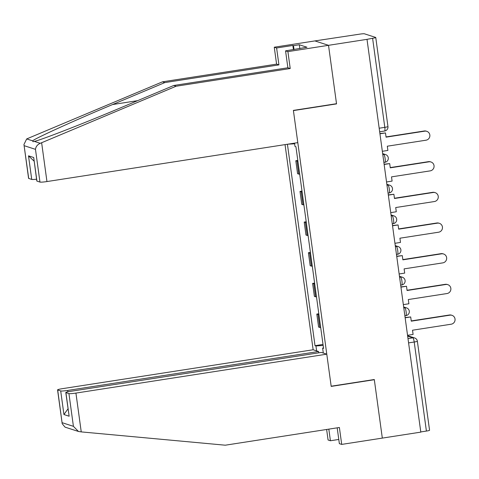 <?xml version="1.0" encoding="UTF-8"?>
<svg xmlns="http://www.w3.org/2000/svg" width="479" height="479" viewBox="0 0 479 479"><rect width="100%" height="100%" fill="white"/><g stroke="black" fill="none" stroke-linecap="round" stroke-linejoin="round"><path stroke-width="0.72" d="M285.041 144.616L313.14 349.766L62.294 388.685A5.976 0.551 -7.8 0 0 57.564 389.882A5.976 0.551 -7.8 0 0 57.684 389.972L60.701 390.948A5.976 0.551 -7.8 0 0 67.701 390.433L67.886 391.822M336.12 103.763L336.539 103.901L328.516 45.319L314.883 40.919L359.765 34.141A3.988 0.371 -7.8 0 1 364.429 33.799L375.674 37.434A3.988 0.371 -7.8 0 1 375.758 37.488L387.954 126.546A3.988 0.371 172.2 0 1 384.805 127.342L372.602 38.29A3.988 0.371 -7.8 0 0 375.758 37.488M337.192 427.837L339.36 443.644L341.707 444.404L420.807 432.13L367.004 39.344L328.516 45.319L314.883 40.919L274.263 47.217L276.611 47.978L278.928 64.881L276.581 64.126L274.263 47.217M336.539 103.901L293.411 110.595L331.169 386.212L374.297 379.518L382.32 438.099L374.321 379.715L331.193 386.403L326.78 354.167L75.927 393.085L81.244 431.896L78.454 431.471L73.419 426.334L68.934 393.6A5.976 0.551 -7.8 0 0 75.927 393.085M408.587 342.886L414.209 342.018A3.988 0.371 172.2 0 0 417.365 341.216L429.561 430.274A3.988 0.371 172.2 0 1 426.406 431.07L414.209 342.018A3.988 0.748 -98.8 0 0 412.874 337.827L407.659 336.144M420.784 431.944L426.406 431.07M372.602 38.29L367.004 39.344M297.92 161.237A9.167 0.85 172.2 0 1 297.016 161.124L295.8 160.734L297.579 173.709L298.794 174.099A9.167 0.85 -7.8 0 0 299.692 174.212M297.806 160.423L295.8 160.734M302.117 191.905A9.167 0.85 172.2 0 1 301.219 191.792L300.004 191.402L301.782 204.377L302.991 204.767A9.167 0.85 -7.8 0 0 303.896 204.88M302.01 191.091L300.004 191.402M306.321 222.573A9.167 0.85 172.2 0 1 305.416 222.46L304.207 222.07L305.979 235.045L307.195 235.434A9.167 0.85 -7.8 0 0 308.099 235.548M306.207 221.759L304.207 222.07M310.518 253.241A9.167 0.85 172.2 0 1 309.62 253.128L308.404 252.738L310.182 265.713L311.398 266.102A9.167 0.85 -7.8 0 0 312.296 266.216M310.41 252.427L308.404 252.738M314.721 283.909A9.167 0.85 172.2 0 1 313.817 283.796L312.607 283.406L314.386 296.381L315.595 296.77A9.167 0.85 -7.8 0 0 316.499 296.884M314.607 283.095L312.607 283.406M318.924 314.577A9.167 0.85 172.2 0 1 318.02 314.464L316.811 314.074L318.583 327.049L319.798 327.438A9.167 0.85 -7.8 0 0 320.696 327.552M318.81 313.763L316.811 314.074M294.543 143.143L294.998 146.43L295.932 146.73L323.559 348.431L322.624 348.125L323.301 353.041M316.619 350.885L315.948 345.97L323.151 345.443M287.424 144.251L315.014 345.67L315.948 345.97M294.639 143.808L287.975 144.161M323.014 344.431L315.014 345.67M323.487 347.886L322.624 348.125M424.753 131.156L424.232 130.995A4.58 4.479 -72.1 0 1 426.262 131.15L426.777 131.318A4.58 4.479 107.9 0 0 424.753 131.156L386.068 137.162L385.493 132.934L379.907 133.551M382.338 151.292L387.888 150.43L387.307 146.203L425.993 140.203A4.58 4.479 107.9 0 0 426.777 131.318M379.943 133.797L385.493 132.934M424.232 130.995L386.038 136.922M278.928 64.881L164.818 82.586L162.471 81.831L26.692 138.928L23.95 144.508L28.71 178.445A5.976 0.551 172.2 0 1 28.584 178.356L23.95 144.508M164.818 82.586L112.571 104.548C75.341 120.103 35.554 138.162 32.614 140.838L33.015 141.718L34.344 141.395C41.158 139.97 84.532 123.073 121.516 107.434L173.763 85.478L287.873 67.773L285.556 50.864L306.967 47.235L299.297 44.763L293.495 45.661L294.028 49.547M162.471 81.831L276.581 64.126M39.955 182.074L35.476 149.346C35.859 146.58 37.458 144.568 40.26 143.305L176.104 86.232L290.22 68.527L287.903 51.618L328.516 45.319L336.515 103.703L293.387 110.398L297.8 142.64L46.954 181.559A5.976 0.551 172.2 0 1 39.955 182.074L36.937 181.098A5.976 0.551 172.2 0 1 36.817 181.008L33.704 157.507L36.937 181.098M287.903 51.618L285.556 50.864M293.429 49.642L292.861 45.457L276.611 47.978M292.861 45.457L293.495 45.661M290.22 68.527L287.873 67.773M176.104 86.232L173.763 85.478M36.566 179.2A5.976 0.551 172.2 0 1 31.728 179.421L28.71 178.445M299.297 44.763L299.83 48.648M31.728 179.421L28.495 155.831L34.093 161.142M81.244 431.896L225.28 445.201L339.389 427.496L341.707 444.404M313.14 349.766L318.547 351.508L67.701 390.433M338.785 439.459L330.414 440.758L328.073 439.997L326.63 429.477M328.822 429.136L330.414 440.758M326.78 354.167L321.373 352.418L70.521 391.343A5.976 0.551 -7.8 0 0 65.791 392.541A5.976 0.551 -7.8 0 0 65.91 392.63L68.934 393.6M318.727 352.831L318.547 351.508M373.901 379.578L374.321 379.715M68.018 408.815L63.935 414.539L60.701 390.948M65.91 392.63L69.144 416.221L65.791 392.541M57.684 389.972L62.198 423.729L65.06 427.148L78.454 431.471M428.95 161.824L428.436 161.662A4.58 4.479 -72.1 0 1 430.465 161.818L430.98 161.986A4.58 4.479 107.9 0 0 428.95 161.824L390.271 167.83L389.69 163.602L384.11 164.219M386.541 181.96L392.091 181.098L391.511 176.871L430.19 170.871A4.58 4.479 107.9 0 0 430.98 161.986M384.146 164.465L389.69 163.602M428.436 161.662L390.235 167.584M433.154 192.492L432.639 192.33A4.58 4.479 -72.1 0 1 434.663 192.486L435.183 192.654A4.58 4.479 107.9 0 0 433.154 192.492L394.474 198.498L393.894 194.27L388.313 194.887M390.744 212.628L396.289 211.766L395.714 207.539L434.393 201.539A4.58 4.479 107.9 0 0 435.183 192.654M388.343 195.133L393.894 194.27M432.639 192.33L394.439 198.252M437.357 223.16L436.836 222.992A4.58 4.479 -72.1 0 1 438.866 223.154L439.381 223.322A4.58 4.479 107.9 0 0 437.357 223.16L398.672 229.166L398.097 224.938L392.511 225.555M394.941 243.296L400.492 242.434L399.911 238.207L438.596 232.207A4.58 4.479 107.9 0 0 439.381 223.322M392.546 225.801L398.097 224.938M436.836 222.992L398.642 228.92M441.554 253.828L441.039 253.66A4.58 4.479 -72.1 0 1 443.069 253.822L443.584 253.99A4.58 4.479 107.9 0 0 441.554 253.828L402.875 259.834L402.294 255.606L396.714 256.223M399.145 273.964L404.689 273.102L404.114 268.875L442.794 262.875A4.58 4.479 107.9 0 0 443.584 253.99M396.744 256.469L402.294 255.606M441.039 253.66L402.839 259.588M445.757 284.496L445.242 284.328A4.58 4.479 -72.1 0 1 447.266 284.49L447.787 284.658A4.58 4.479 107.9 0 0 445.757 284.496L407.078 290.502L406.497 286.274L400.917 286.891M403.342 304.632L408.892 303.77L408.312 299.543L446.997 293.543A4.58 4.479 107.9 0 0 447.787 284.658M400.947 287.131L406.497 286.274M445.242 284.328L407.042 290.256M449.961 315.164L449.44 314.996A4.58 4.479 -72.1 0 1 451.469 315.158L451.984 315.326A4.58 4.479 107.9 0 0 449.961 315.164L411.275 321.169L410.695 316.942L405.114 317.559M407.545 335.3L413.096 334.438L412.515 330.211L451.194 324.205A4.58 4.479 107.9 0 0 451.984 315.326M405.15 317.799L410.695 316.942M449.44 314.996L411.245 320.924M405.881 315.625A3.988 0.748 -98.8 0 0 405.952 315.631A3.988 0.748 -98.8 0 0 406.138 311.949A3.988 0.748 -98.8 0 0 404.803 307.757L403.725 307.41M403.797 307.919L404.803 307.757A3.988 3.898 -72.1 0 1 406.569 307.901L403.665 306.961M401.683 284.957A3.988 0.748 -98.8 0 0 401.755 284.963A3.988 0.748 -98.8 0 0 401.941 281.281A3.988 0.748 -98.8 0 0 400.606 277.09L399.522 276.742M399.594 277.251L400.606 277.09A3.988 3.898 -72.1 0 1 402.366 277.233L399.462 276.293M397.48 254.289A3.988 0.748 -98.8 0 0 397.552 254.295A3.988 0.748 -98.8 0 0 397.738 250.613A3.988 0.748 -98.8 0 0 396.402 246.422L395.325 246.074M395.391 246.583L396.402 246.422A3.988 3.898 -72.1 0 1 398.169 246.565L395.259 245.625M393.283 223.621A3.988 0.748 -98.8 0 0 393.355 223.627A3.988 0.748 -98.8 0 0 393.534 219.945A3.988 0.748 -98.8 0 0 392.205 215.754L391.121 215.406M391.193 215.915L392.205 215.754A3.988 3.898 -72.1 0 1 393.966 215.897L391.062 214.957M389.08 192.953A3.988 0.748 -98.8 0 0 389.152 192.959A3.988 0.748 -98.8 0 0 389.337 189.277A3.988 0.748 -98.8 0 0 388.002 185.092L386.924 184.738M386.99 185.247L388.002 185.092A3.988 3.898 -72.1 0 1 389.762 185.229L386.858 184.289M384.876 162.285A3.988 0.748 -98.8 0 0 384.948 162.291A3.988 0.748 -98.8 0 0 385.134 158.609A3.988 0.748 -98.8 0 0 383.799 154.424L382.721 154.07M382.787 154.579L383.799 154.424A3.988 3.898 -72.1 0 1 385.565 154.561L382.661 153.621M407.994 338.581L412.874 337.827A3.988 3.898 107.9 0 1 414.64 337.964L407.599 335.695M315.595 296.77L313.817 283.796M311.398 266.102L309.62 253.128M307.195 235.434L305.416 222.46M302.991 204.767L301.219 191.792M298.794 174.099L297.016 161.124M319.798 327.438L318.02 314.464M384.547 131.018A3.988 0.748 -98.8 0 0 384.619 131.024A3.988 0.748 -98.8 0 0 384.805 127.342L379.176 128.216M26.692 138.928L32.614 140.838M34.344 141.395L40.26 143.305M35.476 149.346L24.225 145.712M28.495 155.831L33.704 157.507M41.637 142.754L46.954 181.559M137.641 100.656L112.571 104.548M62.168 422.706L73.419 426.334M69.144 416.221L63.935 414.539M383.871 162.459L384.948 162.291A3.988 3.988 0 0 0 385.565 154.561M388.068 193.127L389.152 192.959A3.988 3.988 0 0 0 389.762 185.229M392.271 223.795L393.355 223.627A3.988 3.988 0 0 0 393.966 215.897M396.474 254.463L397.552 254.295A3.988 3.988 0 0 0 398.169 246.565M400.672 285.131L401.755 284.963A3.988 3.988 0 0 0 402.366 277.233M404.875 315.799L405.952 315.631A3.988 3.988 0 0 0 406.569 307.901M379.667 131.791L384.619 131.024A3.988 3.988 0 0 0 387.954 126.546M417.365 341.216A3.988 3.988 0 0 0 414.64 337.964M62.198 423.729L57.564 389.882"/></g></svg>
